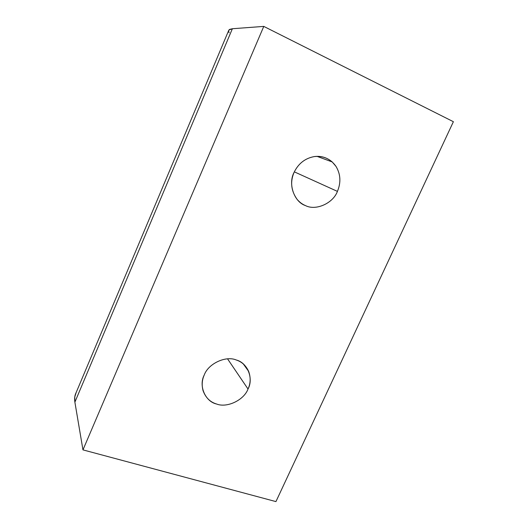 <?xml version="1.0" encoding="UTF-8"?>
<svg xmlns="http://www.w3.org/2000/svg" width="528" height="528" viewBox="0 0 528 528"><rect width="100%" height="100%" fill="white"/><g stroke="black" fill="none" stroke-linecap="round" stroke-linejoin="round"><path stroke-width="0.79" d="M76.151 392.561L74.758 396.977L74.884 402.158L232.373 28.736L228.875 30.01L228.571 30.736L229.634 29.39L232.373 28.736L74.884 402.158C74.283 398.561 74.705 395.36 76.151 392.561M204.244 375.012C202.019 379.876 201.617 385.064 203.029 390.575C205.597 397.61 210.104 402.092 216.553 404.006C227.014 408.223 244.042 400.052 248.021 389.017L227.555 358.868L248.021 389.017C250.628 383.434 250.833 377.553 248.642 371.369C245.929 365.561 241.804 361.772 236.26 359.997C225.852 355.443 208.217 363.653 204.244 375.012C208.217 363.653 225.852 355.443 236.26 359.997C247.52 362.716 253.79 378.569 248.021 389.017C244.042 400.052 227.014 408.223 216.553 404.006C205.3 401.617 198.429 385.796 204.244 375.012M294.037 172.445C290.037 181.916 291.086 190.918 297.178 199.452C299.647 202.29 302.399 204.329 305.428 205.564C315.77 211.055 333.082 203.313 337.425 191.387L294.307 171.844L337.425 191.387C341.121 182.477 340.626 174.121 335.947 166.313L332.191 161.938C326.964 157.489 320.991 155.707 314.279 156.578C305.111 158.255 298.366 163.541 294.037 172.445C298.366 163.541 305.111 158.255 314.279 156.578C323.459 155.668 330.68 158.908 335.947 166.313C340.626 174.121 341.121 182.477 337.425 191.387C333.082 203.313 315.77 211.055 305.428 205.564C294.235 202.039 287.852 183.962 294.037 172.445M275.939 501.6L82.962 449.882L74.884 402.158L82.962 449.882L263.776 26.4L232.373 28.736L263.776 26.4L82.962 449.882L275.939 501.6L453.387 121.704L275.939 501.6M453.387 121.704L263.776 26.4L453.387 121.704M229.112 32.802L228.571 30.763M75.306 394.561L228.875 30.01M332.191 161.938L317.031 156.354M248.642 371.369L243.368 364.023"/></g></svg>

